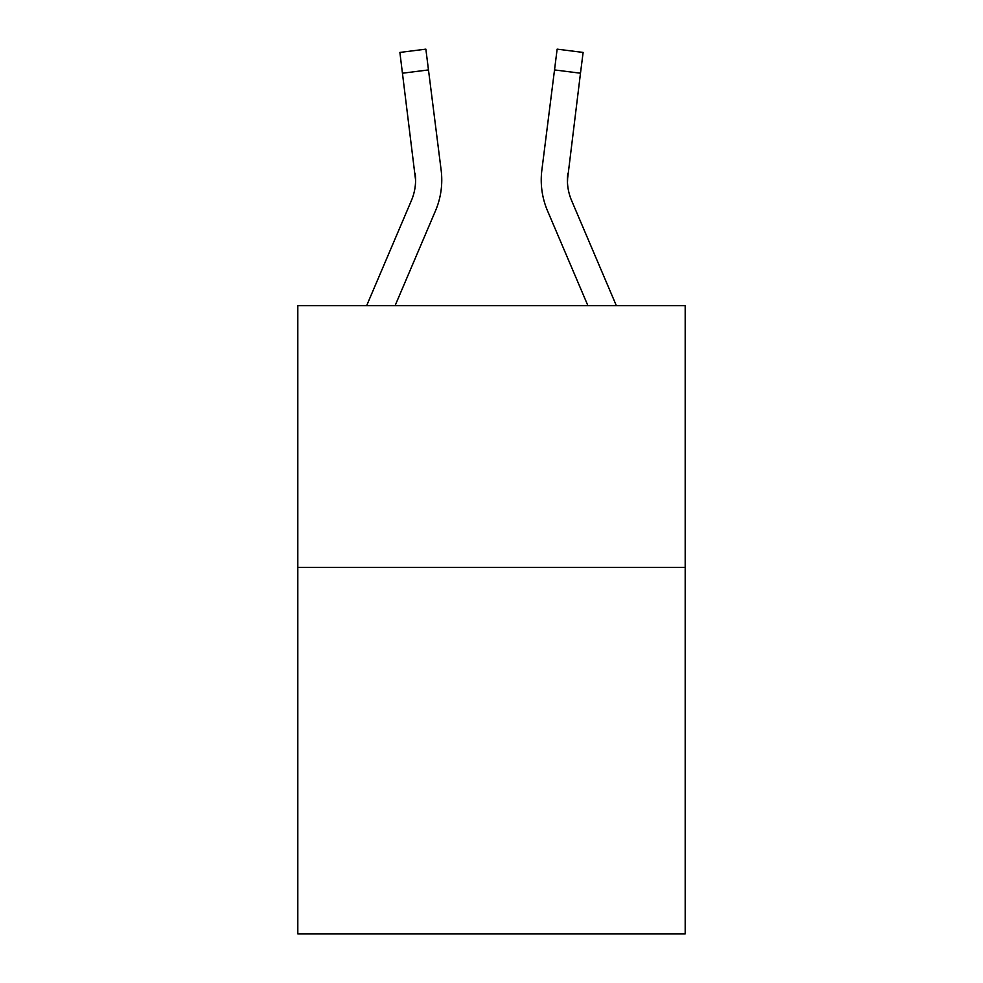 <?xml version="1.0" encoding="UTF-8"?>
<svg xmlns="http://www.w3.org/2000/svg" width="983" height="983" viewBox="0 0 983 983"><rect width="100%" height="100%" fill="white"/><g stroke="black" fill="none" stroke-linecap="round" stroke-linejoin="round"><path stroke-width="1.47" d="M685.188 567.412L685.188 933.85L297.812 933.85L297.812 305.664L685.188 305.664L685.188 567.412L297.812 567.412M415.588 180.11L415.182 173.463A52.345 52.345 -64.7 0 1 411.41 200.532L366.647 305.664L411.41 200.532A52.345 52.345 -161.8 0 0 415.588 180.122L399.884 52.431L425.86 49.15L428.477 69.928L402.514 73.209M441.674 183.833L441.772 180.368M395.092 305.664L435.494 210.78A78.529 78.529 -64.7 0 0 441.146 170.182L428.477 69.928M567.474 182.58L567.818 173.463A52.345 52.345 64.7 0 0 571.59 200.532A52.345 52.345 64.7 0 1 567.412 180.11A52.345 52.345 64.7 0 0 571.59 200.532A52.345 52.345 64.7 0 1 567.412 180.11A52.345 52.345 64.7 0 0 571.59 200.532A52.345 52.345 64.7 0 1 567.412 180.11A52.345 52.345 64.7 0 0 571.59 200.532A52.345 52.345 64.7 0 1 567.412 180.11A52.345 52.345 64.7 0 0 571.59 200.532A52.345 52.345 64.7 0 1 567.412 180.11A52.345 52.345 64.7 0 0 571.59 200.532A52.345 52.345 64.7 0 1 567.412 180.11A52.345 52.345 64.7 0 0 571.59 200.532A52.345 52.345 64.7 0 1 567.412 180.11A52.345 52.345 64.7 0 0 571.59 200.532L616.353 305.664L571.59 200.532A52.345 52.345 161.8 0 1 567.412 180.11L580.486 73.209L554.523 69.928L557.14 49.15L583.116 52.431L557.14 49.15L583.116 52.431L557.14 49.15L583.116 52.431L557.14 49.15L583.116 52.431L557.14 49.15L583.116 52.431L557.14 49.15L583.116 52.431L557.14 49.15L583.116 52.431L557.14 49.15L583.116 52.431L557.14 49.15L583.116 52.431L557.14 49.15L583.116 52.431L580.486 73.209M541.228 179.987L541.326 183.858M587.908 305.664L547.506 210.78A78.529 78.529 64.7 0 1 541.854 170.182L554.523 69.928M441.772 179.987L441.674 183.858L441.772 179.987M399.884 52.431L425.86 49.15L399.884 52.431M567.818 173.463L567.412 180.11M583.116 52.431L557.14 49.15"/></g></svg>
